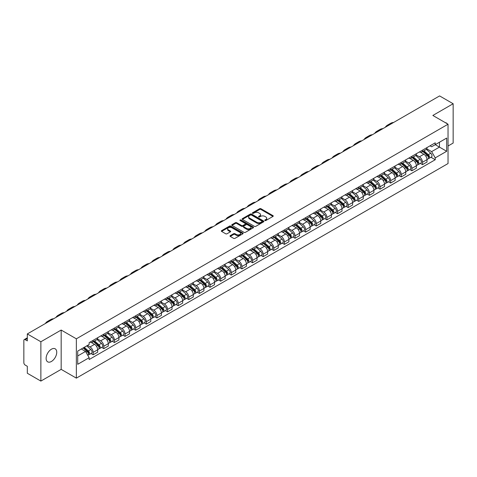 <?xml version="1.0" encoding="UTF-8"?>
<svg xmlns="http://www.w3.org/2000/svg" width="477" height="477" viewBox="0 0 477 477"><rect width="100%" height="100%" fill="white"/><g stroke="black" fill="none" stroke-linecap="round" stroke-linejoin="round"><path stroke-width="0.72" d="M264.944 220.523A0.662 0.382 0 0 0 265.88 220.523L272.981 216.421A0.948 0.549 0 0 0 273.255 216.039A0.948 0.549 0 0 0 272.981 215.652L260.949 208.705A0.948 0.549 0 0 0 259.613 208.705L252.506 212.808A0.662 0.382 0 0 0 253.442 213.344L254.366 212.814A3.023 1.747 0 0 1 258.641 212.814L259.643 213.392A3.023 1.747 0 0 1 260.531 214.626A3.023 1.747 0 0 1 259.643 215.866L258.725 216.397A0.662 0.382 0 0 0 259.661 216.934L260.579 216.403A3.023 1.747 0 0 1 264.86 216.403L265.862 216.981A3.023 1.747 0 0 1 266.744 218.216A3.023 1.747 0 0 1 265.862 219.45L264.944 219.98A0.662 0.382 0 0 0 264.944 220.523L264.944 219.98M51.433 361.465A7.513 4.335 120 0 0 56.34 354.846A7.513 4.335 120 0 0 55.189 348.824A7.513 4.335 120 0 0 51.433 349.2A7.513 4.335 120 0 0 46.525 355.818A7.513 4.335 120 0 0 47.676 361.834A7.513 4.335 120 0 0 51.433 361.465M447.152 123.71A7.513 4.335 120 0 0 446.353 122.988A7.513 4.335 120 0 0 445.327 122.655M230.266 235.644A0.948 0.549 0 0 0 229.992 236.026A0.948 0.549 0 0 0 230.266 236.413L233.641 238.363A0.948 0.549 0 0 0 234.976 238.363L242.865 233.808A0.948 0.549 0 0 0 243.145 233.426A0.948 0.549 0 0 0 242.865 233.038L230.832 226.092A0.948 0.549 0 0 0 229.497 226.092L221.608 230.647A0.948 0.549 0 0 0 221.334 231.029A0.948 0.549 0 0 0 221.608 231.417L225.687 233.772A0.948 0.549 0 0 0 227.022 233.772L230.403 231.822A0.948 0.549 0 0 0 230.677 231.434A0.948 0.549 0 0 0 230.403 231.047L228.376 229.884A2.528 1.461 0 0 1 227.636 228.853A2.528 1.461 0 0 1 229.198 227.499A2.528 1.461 0 0 1 231.953 227.815L239.877 232.388A2.528 1.461 0 0 1 240.617 233.426A2.528 1.461 0 0 1 239.055 234.773A2.528 1.461 0 0 1 236.3 234.457L234.976 233.694A0.948 0.549 0 0 0 233.641 233.694L230.266 235.644L230.266 236.413L233.641 234.481L233.641 233.694M76.356 338.819L61.169 330.048L40.873 341.765L27.32 333.942L439.597 95.919L453.15 103.742L432.854 115.458L448.04 124.223L76.356 338.819L76.356 378.136L448.04 163.545L448.04 124.223M254.432 226.36A0.948 0.549 0 0 0 255.767 226.36L263.656 221.805A0.948 0.549 0 0 0 263.93 221.423A0.948 0.549 0 0 0 263.656 221.036L251.623 214.09A0.948 0.549 0 0 0 250.288 214.09L242.399 218.645A0.948 0.549 0 0 0 242.119 219.026A0.948 0.549 0 0 0 242.399 219.414L254.432 226.36M240.354 220.666A0.662 0.382 0 0 1 241.028 220.762L241.028 219.975L253.263 227.034A0.948 0.549 0 0 1 253.537 227.422A0.948 0.549 0 0 1 253.263 227.809L245.375 232.365A0.948 0.549 0 0 1 244.039 232.365L232.007 225.412L232.007 224.643A0.948 0.549 0 0 0 231.727 225.031A0.948 0.549 0 0 0 232.007 225.412M232.007 224.643L235.382 222.693A0.948 0.549 0 0 1 236.717 222.693L241.595 225.514A0.948 0.549 0 0 0 242.936 225.514L245.172 224.22A0.948 0.549 0 0 0 245.452 223.832A0.948 0.549 0 0 0 245.172 223.445L240.092 220.511A0.662 0.382 0 0 1 241.028 219.975M40.873 341.765L40.873 381.081L27.32 373.258L27.32 366.3L25.209 365.084A1.926 1.115 -120 0 1 23.85 362.723L23.85 340.471A1.926 1.115 -120 0 1 24.249 339.588L27.32 337.811M448.04 146.01L453.15 143.058L453.15 103.742M40.873 381.081L61.169 369.365L76.356 378.136M27.32 333.942L27.32 340.9L25.209 339.684A1.926 1.115 -120 0 0 24.249 339.588M422.503 150.172A4.43 2.558 60 0 1 421.59 152.163L426.08 149.569A4.43 2.558 -120 0 0 426.998 147.578M416.129 154.947L419.372 156.82A4.43 2.558 60 0 1 422.503 162.246L426.998 159.652A4.43 2.558 -120 0 0 423.868 154.226L420.648 152.366M426.998 159.652L426.998 162.049L422.503 164.643L420.35 163.396M421.59 152.163A4.43 2.558 60 0 1 419.408 151.96M422.503 162.246L422.503 164.643M411.884 156.307A4.43 2.558 60 0 1 410.965 158.298L415.461 155.699A4.43 2.558 -120 0 0 416.373 153.713M409.725 169.532L411.884 170.778L416.373 168.184L416.373 165.781A4.43 2.558 -120 0 0 413.243 160.355L410.029 158.501M410.965 158.298A4.43 2.558 60 0 1 408.783 158.096M405.504 161.077L408.747 162.955A4.43 2.558 60 0 1 411.884 168.381L411.884 170.778M401.258 162.442A4.43 2.558 60 0 1 400.34 164.428L404.836 161.834A4.43 2.558 -120 0 0 405.754 159.849M399.106 175.667L401.258 176.907L405.754 174.314L405.754 171.917A4.43 2.558 -120 0 0 402.618 166.491L399.404 164.637M400.34 164.428A4.43 2.558 60 0 1 398.158 164.231M394.878 167.212L398.128 169.085A4.43 2.558 60 0 1 401.258 174.51L401.258 176.907M390.633 168.572A4.43 2.558 60 0 1 389.715 170.563L394.211 167.97A4.43 2.558 -120 0 0 395.129 165.978M388.481 181.797L390.633 183.043L395.129 180.449L395.129 178.052A4.43 2.558 -120 0 0 391.999 172.626L388.779 170.766M389.715 170.563A4.43 2.558 60 0 1 387.539 170.361M384.253 173.348L387.503 175.22A4.43 2.558 60 0 1 390.633 180.646L390.633 183.043M380.008 174.707A4.43 2.558 60 0 1 379.096 176.699L383.586 174.099A4.43 2.558 -120 0 0 384.504 172.114M377.856 187.932L380.014 189.178L384.504 186.585L384.504 184.182A4.43 2.558 -120 0 0 381.373 178.756L378.154 176.901M379.096 176.699A4.43 2.558 60 0 1 376.913 176.496M373.634 179.477L376.878 181.355A4.43 2.558 60 0 1 380.014 186.781L380.014 189.178M369.389 180.843A4.43 2.558 60 0 1 368.471 182.828L372.966 180.234A4.43 2.558 -120 0 0 373.885 178.249M367.23 194.067L369.389 195.308L373.885 192.714L373.885 190.317A4.43 2.558 -120 0 0 370.748 184.891L367.534 183.037M368.471 182.828A4.43 2.558 60 0 1 366.288 182.631M363.009 185.613L366.253 187.485A4.43 2.558 60 0 1 369.389 192.911L369.389 195.308M358.764 186.978A4.43 2.558 60 0 1 357.845 188.964L362.341 186.37A4.43 2.558 -120 0 0 363.259 184.378M356.611 200.197L358.764 201.443L363.259 198.849L363.259 196.452A4.43 2.558 -120 0 0 360.123 191.027L356.909 189.166M357.845 188.964A4.43 2.558 60 0 1 355.663 188.767M352.384 191.748L355.633 193.62A4.43 2.558 60 0 1 358.764 199.046L358.764 201.443M348.138 193.107A4.43 2.558 60 0 1 347.22 195.099L351.716 192.505A4.43 2.558 -120 0 0 352.634 190.514M345.986 206.332L348.138 207.578L352.634 204.985L352.634 202.582A4.43 2.558 -120 0 0 349.504 197.156L346.284 195.302M347.22 195.099A4.43 2.558 60 0 1 345.044 194.896M341.765 197.877L345.008 199.756A4.43 2.558 60 0 1 348.138 205.182L348.138 207.578M337.519 199.243A4.43 2.558 60 0 1 336.601 201.228L341.097 198.635A4.43 2.558 -120 0 0 342.009 196.649M335.361 212.468L337.519 213.708L342.009 211.114L342.009 208.717A4.43 2.558 -120 0 0 338.879 203.291L335.659 201.437M336.601 201.228A4.43 2.558 60 0 1 334.419 201.032M331.139 204.013L334.383 205.885A4.43 2.558 60 0 1 337.519 211.311L337.519 213.708M326.894 205.378A4.43 2.558 60 0 1 325.976 207.364L330.472 204.77A4.43 2.558 -120 0 0 331.39 202.779M324.736 218.597L326.894 219.843L331.39 217.25L331.39 214.853A4.43 2.558 -120 0 0 328.254 209.427L325.04 207.567M325.976 207.364A4.43 2.558 60 0 1 323.794 207.167M320.514 210.148L323.758 212.021A4.43 2.558 60 0 1 326.894 217.446L326.894 219.843M316.269 211.508A4.43 2.558 60 0 1 315.351 213.499L319.846 210.906A4.43 2.558 -120 0 0 320.765 208.914M314.116 224.733L316.269 225.979L320.765 223.385L320.765 220.982A4.43 2.558 -120 0 0 317.634 215.556L314.415 213.702M315.351 213.499A4.43 2.558 60 0 1 313.168 213.297M309.889 216.278L313.139 218.156A4.43 2.558 60 0 1 316.269 223.582L316.269 225.979M305.644 217.643A4.43 2.558 60 0 1 304.731 219.629L309.221 217.035A4.43 2.558 -120 0 0 310.139 215.049M303.491 230.868L305.644 232.108L310.139 229.515L310.139 227.118A4.43 2.558 -120 0 0 307.009 221.692L303.789 219.837M304.731 219.629A4.43 2.558 60 0 1 302.549 219.432M299.27 222.413L302.513 224.285A4.43 2.558 60 0 1 305.644 229.711L305.644 232.108M295.024 223.779A4.43 2.558 60 0 1 294.106 225.764L298.602 223.17A4.43 2.558 -120 0 0 299.514 221.179M292.866 236.997L295.024 238.244L299.52 235.65L299.52 233.253A4.43 2.558 -120 0 0 296.384 227.827L293.17 225.967M294.106 225.764A4.43 2.558 60 0 1 291.924 225.567M288.645 228.549L291.888 230.421A4.43 2.558 60 0 1 295.024 235.847L295.024 238.244M284.399 229.908A4.43 2.558 60 0 1 283.481 231.9L287.977 229.306A4.43 2.558 -120 0 0 288.895 227.314M282.247 243.133L284.399 244.379L288.895 241.785L288.895 239.382A4.43 2.558 -120 0 0 285.759 233.957L282.545 232.102M283.481 231.9A4.43 2.558 60 0 1 281.299 231.697M278.019 234.678L281.269 236.556A4.43 2.558 60 0 1 284.399 241.982L284.399 244.379M273.774 236.043A4.43 2.558 60 0 1 272.856 238.029L277.352 235.435A4.43 2.558 -120 0 0 278.27 233.45M271.622 249.268L273.774 250.508L278.27 247.915L278.27 245.518A4.43 2.558 -120 0 0 275.14 240.092L271.92 238.238M272.856 238.029A4.43 2.558 60 0 1 270.68 237.832M267.394 240.813L270.644 242.686A4.43 2.558 60 0 1 273.774 248.112L273.774 250.508M263.149 242.179A4.43 2.558 60 0 1 262.237 244.164L266.726 241.571A4.43 2.558 -120 0 0 267.645 239.579M260.997 255.404L263.155 256.644L267.645 254.05L267.645 251.653A4.43 2.558 -120 0 0 264.514 246.227L261.295 244.367M262.237 244.164A4.43 2.558 60 0 1 260.054 243.968M256.775 246.949L260.019 248.821A4.43 2.558 60 0 1 263.155 254.247L263.155 256.644M252.53 248.308A4.43 2.558 60 0 1 251.612 250.3L256.107 247.706A4.43 2.558 -120 0 0 257.025 245.715M250.371 261.533L252.53 262.779L257.025 260.186L257.025 257.783A4.43 2.558 -120 0 0 253.889 252.357L250.675 250.503M251.612 250.3A4.43 2.558 60 0 1 249.429 250.097M246.15 253.078L249.393 254.956A4.43 2.558 60 0 1 252.53 260.382L252.53 262.779M241.905 254.444A4.43 2.558 60 0 1 240.986 256.429L245.482 253.836A4.43 2.558 -120 0 0 246.4 251.85M239.752 267.669L241.905 268.915L246.4 266.315L246.4 263.918A4.43 2.558 -120 0 0 243.264 258.492L240.05 256.638M240.986 256.429A4.43 2.558 60 0 1 238.804 256.232M235.525 259.214L238.774 261.086A4.43 2.558 60 0 1 241.905 266.512L241.905 268.915M231.279 260.579A4.43 2.558 60 0 1 230.361 262.565L234.857 259.971A4.43 2.558 -120 0 0 235.775 257.979M229.127 273.804L231.279 275.044L235.775 272.45L235.775 270.054A4.43 2.558 -120 0 0 232.645 264.628L229.425 262.767M230.361 262.565A4.43 2.558 60 0 1 228.185 262.368M224.905 265.349L228.149 267.221A4.43 2.558 60 0 1 231.279 272.647L231.279 275.044M220.66 266.709A4.43 2.558 60 0 1 219.742 268.7L224.238 266.106A4.43 2.558 -120 0 0 225.15 264.115M218.502 279.933L220.66 281.18L225.15 278.586L225.15 276.183A4.43 2.558 -120 0 0 222.02 270.757L218.8 268.903M219.742 268.7A4.43 2.558 60 0 1 217.56 268.497M214.28 271.479L217.524 273.357A4.43 2.558 60 0 1 220.66 278.783L220.66 281.18M210.035 272.844A4.43 2.558 60 0 1 209.117 274.83L213.613 272.236A4.43 2.558 -120 0 0 214.531 270.25M207.877 286.069L210.035 287.315L214.531 284.715L214.531 282.318A4.43 2.558 -120 0 0 211.394 276.893L208.181 275.038M209.117 274.83A4.43 2.558 60 0 1 206.935 274.633M203.655 277.614L206.905 279.486A4.43 2.558 60 0 1 210.035 284.912L210.035 287.315M199.41 278.979A4.43 2.558 60 0 1 198.492 280.965L202.987 278.371A4.43 2.558 -120 0 0 203.906 276.38M197.257 292.204L199.41 293.444L203.906 290.851L203.906 288.454A4.43 2.558 -120 0 0 200.775 283.028L197.556 281.168M198.492 280.965A4.43 2.558 60 0 1 196.315 280.768M193.03 283.749L196.28 285.622A4.43 2.558 60 0 1 199.41 291.048L199.41 293.444M188.785 285.109A4.43 2.558 60 0 1 187.872 287.1L192.362 284.507A4.43 2.558 -120 0 0 193.28 282.515M186.632 298.334L188.785 299.58L193.28 296.986L193.28 294.583A4.43 2.558 -120 0 0 190.15 289.157L186.93 287.303M187.872 287.1A4.43 2.558 60 0 1 185.69 286.898M182.411 289.879L185.654 291.757A4.43 2.558 60 0 1 188.785 297.183L188.785 299.58M178.165 291.244A4.43 2.558 60 0 1 177.247 293.23L181.743 290.636A4.43 2.558 -120 0 0 182.655 288.651M176.007 304.469L178.165 305.715L182.661 303.116L182.661 300.719A4.43 2.558 -120 0 0 179.525 295.293L176.311 293.438M177.247 293.23A4.43 2.558 60 0 1 175.065 293.033M171.786 296.014L175.029 297.887A4.43 2.558 60 0 1 178.165 303.312L178.165 305.715M167.54 297.38A4.43 2.558 60 0 1 166.622 299.365L171.118 296.772A4.43 2.558 -120 0 0 172.036 294.78M165.388 310.605L167.54 311.845L172.036 309.251L172.036 306.854A4.43 2.558 -120 0 0 168.9 301.428L165.686 299.568M166.622 299.365A4.43 2.558 60 0 1 164.44 299.168M161.16 302.15L164.41 304.022A4.43 2.558 60 0 1 167.54 309.448L167.54 311.845M156.915 303.509A4.43 2.558 60 0 1 155.997 305.501L160.493 302.907A4.43 2.558 -120 0 0 161.411 300.915M154.763 316.734L156.915 317.98L161.411 315.386L161.411 312.984A4.43 2.558 -120 0 0 158.281 307.558L155.061 305.703M155.997 305.501A4.43 2.558 60 0 1 153.821 305.298M150.535 308.279L153.785 310.157A4.43 2.558 60 0 1 156.915 315.583L156.915 317.98M146.296 309.645A4.43 2.558 60 0 1 145.378 311.63L149.867 309.036A4.43 2.558 -120 0 0 150.786 307.051M144.137 322.869L146.296 324.116L150.786 321.516L150.786 319.119A4.43 2.558 -120 0 0 147.655 313.693L144.436 311.839M145.378 311.63A4.43 2.558 60 0 1 143.195 311.433M139.916 314.415L143.16 316.287A4.43 2.558 60 0 1 146.296 321.713L146.296 324.116M135.671 315.78A4.43 2.558 60 0 1 134.752 317.765L139.248 315.172A4.43 2.558 -120 0 0 140.166 313.18M133.512 329.005L135.671 330.245L140.166 327.651L140.166 325.254A4.43 2.558 -120 0 0 137.03 319.828L133.816 317.968M134.752 317.765A4.43 2.558 60 0 1 132.57 317.569M129.291 320.55L132.534 322.422A4.43 2.558 60 0 1 135.671 327.848L135.671 330.245M125.046 321.909A4.43 2.558 60 0 1 124.127 323.901L128.623 321.307A4.43 2.558 -120 0 0 129.541 319.316M122.893 335.134L125.046 336.38L129.541 333.787L129.541 331.384A4.43 2.558 -120 0 0 126.411 325.958L123.191 324.104M124.127 323.901A4.43 2.558 60 0 1 121.945 323.698M118.666 326.679L121.915 328.558A4.43 2.558 60 0 1 125.046 333.983L125.046 336.38M114.42 328.045A4.43 2.558 60 0 1 113.502 330.03L117.998 327.437A4.43 2.558 -120 0 0 118.916 325.451M112.268 341.27L114.42 342.516L118.916 339.916L118.916 337.519A4.43 2.558 -120 0 0 115.786 332.093L112.566 330.239M113.502 330.03A4.43 2.558 60 0 1 111.326 329.834M108.046 332.815L111.29 334.687A4.43 2.558 60 0 1 114.42 340.113L114.42 342.516M103.801 334.18A4.43 2.558 60 0 1 102.883 336.166L107.379 333.572A4.43 2.558 -120 0 0 108.291 331.581M101.643 347.405L103.801 348.645L108.291 346.052L108.291 343.655A4.43 2.558 -120 0 0 105.161 338.229L101.947 336.368M102.883 336.166A4.43 2.558 60 0 1 100.701 335.969M97.421 338.95L100.665 340.822A4.43 2.558 60 0 1 103.801 346.248L103.801 348.645M93.176 340.31A4.43 2.558 60 0 1 92.258 342.301L96.753 339.707A4.43 2.558 -120 0 0 97.672 337.716M91.018 353.535L93.176 354.781L97.672 352.187L97.672 349.784A4.43 2.558 -120 0 0 94.535 344.358L91.322 342.504M92.258 342.301A4.43 2.558 60 0 1 90.075 342.098M87.452 345.461L90.046 346.958A4.43 2.558 60 0 1 93.176 352.384L93.176 354.781M430.027 145.831L431.631 146.755L446.681 138.068L439.46 142.229L439.46 147.107L431.631 151.626L426.748 148.812M77.715 355.961L85.55 351.436L89.157 357.69L77.715 364.297L77.715 351.084L89.157 344.477L89.157 342.629L435.239 142.82L435.239 144.668L446.681 151.275L435.239 157.881L431.631 151.626M446.681 138.068L446.681 151.275M89.157 357.69L89.157 359.539L435.239 159.729L435.239 157.881M61.169 330.048L61.169 369.365M85.55 351.436L81.328 349.003M430.975 157.267L435.239 159.729M265.206 220.618L265.862 220.237A3.023 1.747 0 0 0 266.744 219.003L266.744 218.216M260.531 214.626L260.531 215.413A3.023 1.747 0 0 1 259.643 216.647L258.987 217.029M272.969 216.433L260.949 209.492A0.948 0.549 0 0 0 259.613 209.492L252.774 213.44M263.644 221.817L251.623 214.877A0.948 0.549 0 0 0 250.288 214.877L242.411 219.42L242.399 218.645M261.986 221.692A0.662 0.382 0 0 0 261.986 221.149L251.421 215.055A0.662 0.382 0 0 0 250.485 215.055L249.519 215.61A3.023 1.747 0 0 0 248.63 216.85A3.023 1.747 0 0 0 249.519 218.084L256.739 222.252A3.023 1.747 0 0 0 261.014 222.252L261.986 221.692L261.986 222.479A0.662 0.382 0 0 0 262.177 222.204L262.177 221.423M248.63 216.85L248.63 217.631A3.023 1.747 0 0 0 249.519 218.871L249.519 218.084M261.986 222.479L261.014 223.039A3.023 1.747 0 0 1 256.739 223.039L249.519 218.871M232.019 225.424L235.382 223.48L235.382 222.693M245.452 223.832L245.452 224.619A0.948 0.549 0 0 1 245.172 225.007L242.936 226.301A0.948 0.549 0 0 1 241.595 226.301L236.717 223.48A0.948 0.549 0 0 0 235.382 223.48M241.028 220.762L253.245 227.815M246.663 228.435A2.528 1.461 0 0 0 249.417 228.751A2.528 1.461 0 0 0 250.98 227.404A2.528 1.461 0 0 0 250.234 226.372L247.444 224.756A0.948 0.549 0 0 0 246.108 224.756L243.866 226.05A0.948 0.549 0 0 0 243.592 226.438A0.948 0.549 0 0 0 243.866 226.825L246.663 228.435L246.663 229.222A2.528 1.461 0 0 0 249.417 229.538A2.528 1.461 0 0 0 250.98 228.191L250.98 227.404M243.592 226.438L243.592 227.225A0.948 0.549 0 0 0 243.866 227.612L243.866 226.825M246.663 229.222L243.866 227.612M240.617 233.426L240.617 234.207A2.528 1.461 0 0 1 239.055 235.56A2.528 1.461 0 0 1 236.3 235.244L234.976 234.481A0.948 0.549 0 0 0 233.641 234.481M227.636 228.853L227.636 229.634A2.528 1.461 0 0 0 228.376 230.671L228.376 229.884M230.403 231.047L230.403 231.822L228.376 230.671M242.865 233.038L242.865 233.808L230.832 226.879A0.948 0.549 0 0 0 229.497 226.879L221.62 231.423M422.813 151.453L427.142 155.317A2.409 1.389 60 0 1 427.899 159.044L426.998 159.562M422.926 151.561L424.965 152.735M423.248 151.203L428.066 155.502A1.157 0.668 60 0 1 428.429 157.291A1.157 0.668 60 0 1 428.322 157.332M423.97 150.786L428.298 154.649A2.409 1.389 60 0 1 429.056 158.376A2.409 1.389 60 0 1 428.328 158.453M426.384 149.337L430.749 153.236A2.409 1.389 60 0 1 431.506 156.957L429.056 158.376M393.614 122.464A18.585 10.732 -120 0 0 390.639 123.322L387.503 125.135A18.585 10.732 -120 0 0 385.273 127.281M390.484 124.276A18.585 10.732 -120 0 0 387.503 125.135M412.188 157.589L416.516 161.453A2.409 1.389 60 0 1 417.274 165.173L416.373 165.692M412.301 157.69L414.34 158.871M412.623 157.338L417.441 161.637A1.157 0.668 60 0 1 417.804 163.42A1.157 0.668 60 0 1 417.697 163.462M413.344 156.921L417.673 160.785A2.409 1.389 60 0 1 418.43 164.505A2.409 1.389 60 0 1 417.703 164.583M415.759 155.472L420.13 159.366A2.409 1.389 60 0 1 420.881 163.092L418.43 164.505M401.562 163.724L405.897 167.588A2.409 1.389 60 0 1 406.648 171.309L405.754 171.827M401.682 163.826L403.715 165M402.004 163.468L406.821 167.767A1.157 0.668 60 0 1 407.179 169.556A1.157 0.668 60 0 1 407.078 169.597M402.725 163.056L407.054 166.92A2.409 1.389 60 0 1 407.805 170.641A2.409 1.389 60 0 1 407.078 170.718M405.134 161.608L409.504 165.501A2.409 1.389 60 0 1 410.262 169.228L407.805 170.641M382.989 128.599A18.585 10.732 -120 0 0 380.014 129.458L376.878 131.264A18.585 10.732 -120 0 0 374.648 133.417M379.859 130.406A18.585 10.732 -120 0 0 376.878 131.264M372.364 134.735A18.585 10.732 -120 0 0 369.389 135.593L366.258 137.4A18.585 10.732 -120 0 0 364.023 139.546M369.234 136.541A18.585 10.732 -120 0 0 366.258 137.4M390.943 169.854L395.272 173.717A2.409 1.389 60 0 1 396.029 177.444L395.129 177.963M391.057 169.961L393.096 171.136M391.378 169.603L396.196 173.902A1.157 0.668 60 0 1 396.56 175.691A1.157 0.668 60 0 1 396.453 175.733M392.1 169.186L396.429 173.05A2.409 1.389 60 0 1 397.186 176.776A2.409 1.389 60 0 1 396.459 176.854M394.515 167.737L398.879 171.637A2.409 1.389 60 0 1 399.637 175.357L397.186 176.776M380.318 175.989L384.647 179.853A2.409 1.389 60 0 1 385.404 183.573L384.504 184.092M380.431 176.091L382.471 177.271M380.753 175.739L385.571 180.038A1.157 0.668 60 0 1 385.935 181.82A1.157 0.668 60 0 1 385.827 181.862M381.475 175.321L385.804 179.185A2.409 1.389 60 0 1 386.561 182.906A2.409 1.389 60 0 1 385.833 182.983M383.89 173.872L388.254 177.766A2.409 1.389 60 0 1 389.011 181.493L386.561 182.906M369.693 182.125L374.022 185.988A2.409 1.389 60 0 1 374.779 189.709L373.879 190.228M369.812 182.226L371.845 183.401M370.134 181.868L374.946 186.167A1.157 0.668 60 0 1 375.31 187.956A1.157 0.668 60 0 1 375.208 187.998M370.85 181.457L375.178 185.32A2.409 1.389 60 0 1 375.936 189.041A2.409 1.389 60 0 1 375.208 189.119M373.264 180.008L377.635 183.901A2.409 1.389 60 0 1 378.386 187.628L375.936 189.041M361.745 140.864A18.585 10.732 -120 0 0 358.764 141.723L355.633 143.535A18.585 10.732 -120 0 0 353.403 145.682M358.609 142.677A18.585 10.732 -120 0 0 355.633 143.535M351.12 146.999A18.585 10.732 -120 0 0 348.144 147.858L345.008 149.665A18.585 10.732 -120 0 0 342.778 151.817M347.989 148.806A18.585 10.732 -120 0 0 345.008 149.665M340.495 153.135A18.585 10.732 -120 0 0 337.519 153.993L334.389 155.8A18.585 10.732 -120 0 0 332.153 157.947M337.364 154.942A18.585 10.732 -120 0 0 334.389 155.8M359.074 188.254L363.402 192.118A2.409 1.389 60 0 1 364.154 195.844L363.259 196.363M359.187 188.361L361.226 189.536M359.509 188.004L364.327 192.303A1.157 0.668 60 0 1 364.69 194.091A1.157 0.668 60 0 1 364.583 194.133M360.23 187.586L364.559 191.45A2.409 1.389 60 0 1 365.316 195.176A2.409 1.389 60 0 1 364.589 195.254M362.645 186.137L367.01 190.037A2.409 1.389 60 0 1 367.767 193.757L365.316 195.176M329.875 159.264A18.585 10.732 -120 0 0 326.894 160.123L323.764 161.936A18.585 10.732 -120 0 0 321.528 164.082M326.739 161.077A18.585 10.732 -120 0 0 323.764 161.936M348.448 194.389L352.777 198.253A2.409 1.389 60 0 1 353.535 201.974L352.634 202.492M348.562 194.491L350.601 195.671M348.884 194.139L353.701 198.438A1.157 0.668 60 0 1 354.065 200.221A1.157 0.668 60 0 1 353.958 200.262M349.605 193.722L353.934 197.585A2.409 1.389 60 0 1 354.691 201.306A2.409 1.389 60 0 1 353.964 201.383M352.02 192.273L356.385 196.166A2.409 1.389 60 0 1 357.142 199.893L354.691 201.306M319.25 165.4A18.585 10.732 -120 0 0 316.269 166.258L313.139 168.065A18.585 10.732 -120 0 0 310.909 170.217M316.114 167.206A18.585 10.732 -120 0 0 313.139 168.065M337.823 200.525L342.152 204.389A2.409 1.389 60 0 1 342.909 208.109L342.009 208.628M337.937 200.626L339.976 201.801M338.259 200.274L343.076 204.567A1.157 0.668 60 0 1 343.44 206.356A1.157 0.668 60 0 1 343.333 206.398M338.98 199.857L343.309 203.721A2.409 1.389 60 0 1 344.066 207.441A2.409 1.389 60 0 1 343.339 207.519M341.395 198.408L345.759 202.302A2.409 1.389 60 0 1 346.517 206.028L344.066 207.441M308.625 171.535A18.585 10.732 -120 0 0 305.65 172.394L302.513 174.2A18.585 10.732 -120 0 0 300.283 176.347M305.495 173.342A18.585 10.732 -120 0 0 302.513 174.2M327.198 206.654L331.527 210.518A2.409 1.389 60 0 1 332.284 214.245L331.39 214.763M327.317 206.762L329.351 207.936M327.639 206.404L332.457 210.703A1.157 0.668 60 0 1 332.815 212.492A1.157 0.668 60 0 1 332.713 212.533M328.361 205.986L332.69 209.85A2.409 1.389 60 0 1 333.441 213.577A2.409 1.389 60 0 1 332.713 213.654M330.77 204.538L335.14 208.437A2.409 1.389 60 0 1 335.897 212.158L333.441 213.577M298 177.665A18.585 10.732 -120 0 0 295.024 178.523L291.894 180.336A18.585 10.732 -120 0 0 289.658 182.482M294.869 179.477A18.585 10.732 -120 0 0 291.894 180.336M316.579 212.79L320.908 216.653A2.409 1.389 60 0 1 321.659 220.374L320.765 220.893M316.692 212.891L318.731 214.072M317.014 212.539L321.832 216.838A1.157 0.668 60 0 1 322.196 218.621A1.157 0.668 60 0 1 322.088 218.663M317.736 212.122L322.064 215.986A2.409 1.389 60 0 1 322.822 219.706A2.409 1.389 60 0 1 322.094 219.784M320.15 210.673L324.515 214.567A2.409 1.389 60 0 1 325.272 218.293L322.822 219.706M287.381 183.8A18.585 10.732 -120 0 0 284.399 184.659L281.269 186.465A18.585 10.732 -120 0 0 279.039 188.618M284.244 185.607A18.585 10.732 -120 0 0 281.269 186.465M305.954 218.925L310.283 222.789A2.409 1.389 60 0 1 311.04 226.509L310.139 227.028M306.067 219.026L308.106 220.201M306.389 218.675L311.207 222.968A1.157 0.668 60 0 1 311.57 224.756A1.157 0.668 60 0 1 311.463 224.798M307.11 218.257L311.439 222.121A2.409 1.389 60 0 1 312.196 225.842A2.409 1.389 60 0 1 311.469 225.919M309.525 216.808L313.89 220.702A2.409 1.389 60 0 1 314.647 224.428L312.196 225.842M276.755 189.935A18.585 10.732 -120 0 0 273.78 190.794L270.644 192.601A18.585 10.732 -120 0 0 268.414 194.747M273.625 191.742A18.585 10.732 -120 0 0 270.644 192.601M295.329 225.055L299.657 228.918A2.409 1.389 60 0 1 300.415 232.645L299.514 233.164M295.442 225.162L297.481 226.337M295.764 224.804L300.582 229.103A1.157 0.668 60 0 1 300.945 230.892A1.157 0.668 60 0 1 300.844 230.934M296.485 224.387L300.814 228.25A2.409 1.389 60 0 1 301.571 231.977A2.409 1.389 60 0 1 300.844 232.055M298.9 222.938L303.271 226.837A2.409 1.389 60 0 1 304.022 230.558L301.571 231.977M266.13 196.065A18.585 10.732 -120 0 0 263.155 196.923L260.019 198.736A18.585 10.732 -120 0 0 257.789 200.883M263 197.877A18.585 10.732 -120 0 0 260.019 198.736M284.703 231.19L289.038 235.054A2.409 1.389 60 0 1 289.789 238.774L288.895 239.293M284.823 231.291L286.856 232.472M285.145 230.94L289.962 235.239A1.157 0.668 60 0 1 290.32 237.021A1.157 0.668 60 0 1 290.219 237.063M285.866 230.522L290.195 234.386A2.409 1.389 60 0 1 290.946 238.106A2.409 1.389 60 0 1 290.219 238.184M288.275 229.073L292.645 232.973A2.409 1.389 60 0 1 293.403 236.693L290.946 238.106M255.505 202.2A18.585 10.732 -120 0 0 252.53 203.059L249.399 204.866A18.585 10.732 -120 0 0 247.164 207.018M252.375 204.007A18.585 10.732 -120 0 0 249.399 204.866M274.084 237.325L278.413 241.189A2.409 1.389 60 0 1 279.17 244.91L278.27 245.428M274.197 237.427L276.237 238.601M274.519 237.075L279.337 241.368A1.157 0.668 60 0 1 279.701 243.157A1.157 0.668 60 0 1 279.594 243.198M275.241 236.658L279.57 240.521A2.409 1.389 60 0 1 280.327 244.242A2.409 1.389 60 0 1 279.6 244.319M277.656 235.209L282.02 239.102A2.409 1.389 60 0 1 282.778 242.829L280.327 244.242M244.886 208.336A18.585 10.732 -120 0 0 241.905 209.194L238.774 211.001A18.585 10.732 -120 0 0 236.544 213.147M241.75 210.142A18.585 10.732 -120 0 0 238.774 211.001M263.459 243.455L267.788 247.319A2.409 1.389 60 0 1 268.545 251.045L267.645 251.564M263.572 243.562L265.611 244.737M263.894 243.204L268.712 247.503A1.157 0.668 60 0 1 269.076 249.292A1.157 0.668 60 0 1 268.968 249.334M264.616 242.787L268.945 246.651A2.409 1.389 60 0 1 269.702 250.377A2.409 1.389 60 0 1 268.974 250.455M267.031 241.338L271.395 245.238A2.409 1.389 60 0 1 272.152 248.958L269.702 250.377M234.261 214.465A18.585 10.732 -120 0 0 231.285 215.324L228.149 217.136A18.585 10.732 -120 0 0 225.919 219.283M231.13 216.278A18.585 10.732 -120 0 0 228.149 217.136M252.834 249.59L257.163 253.454A2.409 1.389 60 0 1 257.92 257.175L257.02 257.693M252.953 249.692L254.986 250.872M253.275 249.34L258.087 253.639A1.157 0.668 60 0 1 258.451 255.422A1.157 0.668 60 0 1 258.349 255.463M253.991 248.922L258.325 252.786A2.409 1.389 60 0 1 259.077 256.507A2.409 1.389 60 0 1 258.349 256.584M256.405 247.474L260.776 251.373A2.409 1.389 60 0 1 261.527 255.094L259.077 256.507M223.635 220.601A18.585 10.732 -120 0 0 220.66 221.459L217.53 223.266A18.585 10.732 -120 0 0 215.294 225.418M220.505 222.407A18.585 10.732 -120 0 0 217.53 223.266M242.215 255.726L246.543 259.589A2.409 1.389 60 0 1 247.295 263.31L246.4 263.829M242.328 255.827L244.367 257.002M242.65 255.475L247.468 259.768A1.157 0.668 60 0 1 247.831 261.557A1.157 0.668 60 0 1 247.724 261.599M243.371 255.058L247.7 258.922A2.409 1.389 60 0 1 248.457 262.642A2.409 1.389 60 0 1 247.73 262.72M245.786 253.609L250.151 257.502A2.409 1.389 60 0 1 250.908 261.229L248.457 262.642M213.016 226.736A18.585 10.732 -120 0 0 210.035 227.595L206.905 229.401A18.585 10.732 -120 0 0 204.669 231.548M209.88 228.543A18.585 10.732 -120 0 0 206.905 229.401M231.589 261.855L235.918 265.719A2.409 1.389 60 0 1 236.675 269.445L235.775 269.964M231.703 261.962L233.742 263.137M232.025 261.605L236.842 265.904A1.157 0.668 60 0 1 237.206 267.692A1.157 0.668 60 0 1 237.099 267.734M232.746 261.187L237.075 265.051A2.409 1.389 60 0 1 237.832 268.778A2.409 1.389 60 0 1 237.105 268.855M235.161 259.738L239.526 263.638A2.409 1.389 60 0 1 240.283 267.358L237.832 268.778M202.391 232.865A18.585 10.732 -120 0 0 199.41 233.724L196.28 235.537A18.585 10.732 -120 0 0 194.05 237.683M199.255 234.678A18.585 10.732 -120 0 0 196.28 235.537M220.964 267.991L225.293 271.854A2.409 1.389 60 0 1 226.05 275.575L225.15 276.094M221.078 268.092L223.117 269.272M221.4 267.74L226.217 272.039A1.157 0.668 60 0 1 226.581 273.822A1.157 0.668 60 0 1 226.474 273.864M222.121 267.323L226.45 271.186A2.409 1.389 60 0 1 227.207 274.907A2.409 1.389 60 0 1 226.48 274.985M224.536 265.874L228.9 269.773A2.409 1.389 60 0 1 229.658 273.494L227.207 274.907M191.766 239.001A18.585 10.732 -120 0 0 188.791 239.859L185.654 241.666A18.585 10.732 -120 0 0 183.424 243.819M188.636 240.807A18.585 10.732 -120 0 0 185.654 241.666M210.339 274.126L214.668 277.99A2.409 1.389 60 0 1 215.425 281.71L214.531 282.229M210.458 274.227L212.492 275.402M210.78 273.876L215.598 278.169A1.157 0.668 60 0 1 215.956 279.957A1.157 0.668 60 0 1 215.854 279.999M211.502 273.458L215.831 277.322A2.409 1.389 60 0 1 216.582 281.042A2.409 1.389 60 0 1 215.854 281.12M213.911 272.009L218.281 275.903A2.409 1.389 60 0 1 219.038 279.629L216.582 281.042M181.141 245.136A18.585 10.732 -120 0 0 178.165 245.995L175.035 247.802A18.585 10.732 -120 0 0 172.799 249.948M178.01 246.943A18.585 10.732 -120 0 0 175.035 247.802M199.72 280.255L204.049 284.119A2.409 1.389 60 0 1 204.8 287.846L203.906 288.364M199.833 280.363L201.872 281.537M200.155 280.005L204.973 284.304A1.157 0.668 60 0 1 205.337 286.093A1.157 0.668 60 0 1 205.229 286.134M200.877 279.588L205.205 283.451A2.409 1.389 60 0 1 205.963 287.178A2.409 1.389 60 0 1 205.235 287.255M203.291 278.139L207.656 282.038A2.409 1.389 60 0 1 208.413 285.759L205.963 287.178M170.522 251.266A18.585 10.732 -120 0 0 167.54 252.124L164.41 253.937A18.585 10.732 -120 0 0 162.18 256.083M167.385 253.078A18.585 10.732 -120 0 0 164.41 253.937M189.095 286.391L193.423 290.255A2.409 1.389 60 0 1 194.181 293.975L193.28 294.494M189.208 286.492L191.247 287.673M189.53 286.14L194.348 290.439A1.157 0.668 60 0 1 194.711 292.222A1.157 0.668 60 0 1 194.604 292.264M190.251 285.723L194.58 289.587A2.409 1.389 60 0 1 195.337 293.307A2.409 1.389 60 0 1 194.61 293.385M192.666 284.274L197.031 288.174A2.409 1.389 60 0 1 197.788 291.894L195.337 293.307M159.896 257.401A18.585 10.732 -120 0 0 156.921 258.26L153.785 260.066A18.585 10.732 -120 0 0 151.555 262.219M156.766 259.208A18.585 10.732 -120 0 0 153.785 260.066M178.47 292.526L182.798 296.39A2.409 1.389 60 0 1 183.556 300.111L182.655 300.629M178.583 292.628L180.622 293.802M178.905 292.276L183.723 296.569A1.157 0.668 60 0 1 184.086 298.358A1.157 0.668 60 0 1 183.985 298.399M179.626 291.858L183.955 295.722A2.409 1.389 60 0 1 184.712 299.443A2.409 1.389 60 0 1 183.985 299.52M182.041 290.41L186.412 294.303A2.409 1.389 60 0 1 187.163 298.03L184.712 299.443M149.271 263.537A18.585 10.732 -120 0 0 146.296 264.395L143.16 266.202A18.585 10.732 -120 0 0 140.93 268.348M146.141 265.343A18.585 10.732 -120 0 0 143.16 266.202M167.85 298.662L172.179 302.519A2.409 1.389 60 0 1 172.93 306.246L172.036 306.765M167.964 298.763L169.997 299.938M168.286 298.405L173.103 302.704A1.157 0.668 60 0 1 173.461 304.493A1.157 0.668 60 0 1 173.36 304.535M169.007 297.988L173.336 301.852A2.409 1.389 60 0 1 174.087 305.578A2.409 1.389 60 0 1 173.366 305.656M171.416 296.539L175.786 300.438A2.409 1.389 60 0 1 176.544 304.159L174.087 305.578M138.646 269.666A18.585 10.732 -120 0 0 135.671 270.525L132.54 272.337A18.585 10.732 -120 0 0 130.304 274.484M135.516 271.479A18.585 10.732 -120 0 0 132.54 272.337M157.225 304.791L161.554 308.655A2.409 1.389 60 0 1 162.311 312.375L161.411 312.894M157.338 304.892L159.378 306.073M157.66 304.541L162.478 308.84A1.157 0.668 60 0 1 162.842 310.622A1.157 0.668 60 0 1 162.735 310.67M158.382 304.123L162.711 307.987A2.409 1.389 60 0 1 163.468 311.708A2.409 1.389 60 0 1 162.74 311.785M160.797 302.674L165.161 306.574A2.409 1.389 60 0 1 165.918 310.294L163.468 311.708M128.027 275.801A18.585 10.732 -120 0 0 125.046 276.66L121.915 278.467A18.585 10.732 -120 0 0 119.685 280.619M124.891 277.608A18.585 10.732 -120 0 0 121.915 278.467M146.6 310.926L150.929 314.79A2.409 1.389 60 0 1 151.686 318.511L150.786 319.03M146.713 311.028L148.752 312.202M147.035 310.676L151.853 314.969A1.157 0.668 60 0 1 152.217 316.758A1.157 0.668 60 0 1 152.109 316.8M147.757 310.259L152.085 314.122A2.409 1.389 60 0 1 152.843 317.843A2.409 1.389 60 0 1 152.115 317.921M150.172 308.81L154.536 312.703A2.409 1.389 60 0 1 155.293 316.43L152.843 317.843M117.402 281.937A18.585 10.732 -120 0 0 114.426 282.795L111.29 284.602A18.585 10.732 -120 0 0 109.06 286.749M114.271 283.743A18.585 10.732 -120 0 0 111.29 284.602M135.975 317.062L140.304 320.92A2.409 1.389 60 0 1 141.061 324.646L140.16 325.165M136.094 317.163L138.127 318.338M136.416 316.806L141.228 321.104A1.157 0.668 60 0 1 141.591 322.893A1.157 0.668 60 0 1 141.49 322.935M137.132 316.388L141.466 320.252A2.409 1.389 60 0 1 142.218 323.978A2.409 1.389 60 0 1 141.49 324.056M139.546 314.939L143.917 318.839A2.409 1.389 60 0 1 144.668 322.559L142.218 323.978M106.776 288.066A18.585 10.732 -120 0 0 103.801 288.925L100.671 290.737A18.585 10.732 -120 0 0 98.435 292.884M103.646 289.879A18.585 10.732 -120 0 0 100.671 290.737M125.356 323.191L129.684 327.055A2.409 1.389 60 0 1 130.436 330.776L129.541 331.294M125.469 323.293L127.508 324.473M125.791 322.941L130.609 327.24A1.157 0.668 60 0 1 130.972 329.029A1.157 0.668 60 0 1 130.865 329.07M126.512 322.524L130.841 326.387A2.409 1.389 60 0 1 131.598 330.108A2.409 1.389 60 0 1 130.871 330.185M128.927 321.075L133.292 324.974A2.409 1.389 60 0 1 134.049 328.695L131.598 330.108M96.157 294.202A18.585 10.732 -120 0 0 93.176 295.06L90.046 296.867A18.585 10.732 -120 0 0 87.81 299.019M93.021 296.008A18.585 10.732 -120 0 0 90.046 296.867M114.73 329.327L119.059 333.19A2.409 1.389 60 0 1 119.816 336.911L118.916 337.43M114.844 329.428L116.883 330.603M115.166 329.076L119.983 333.369A1.157 0.668 60 0 1 120.347 335.158A1.157 0.668 60 0 1 120.24 335.2M115.887 328.659L120.216 332.523A2.409 1.389 60 0 1 120.973 336.243A2.409 1.389 60 0 1 120.246 336.321M118.302 327.21L122.667 331.104A2.409 1.389 60 0 1 123.424 334.83L120.973 336.243M85.532 300.337A18.585 10.732 -120 0 0 82.557 301.196L79.42 303.002A18.585 10.732 -120 0 0 77.191 305.155M82.396 302.144A18.585 10.732 -120 0 0 79.42 303.002M104.105 335.462L108.434 339.32A2.409 1.389 60 0 1 109.191 343.046L108.291 343.565M104.219 335.564L106.258 336.738M104.541 335.206L109.358 339.505A1.157 0.668 60 0 1 109.722 341.293A1.157 0.668 60 0 1 109.615 341.335M105.262 334.788L109.591 338.652A2.409 1.389 60 0 1 110.348 342.379A2.409 1.389 60 0 1 109.621 342.456M107.677 333.34L112.047 337.239A2.409 1.389 60 0 1 112.799 340.96L110.348 342.379M74.907 306.467A18.585 10.732 -120 0 0 71.932 307.325L68.795 309.138A18.585 10.732 -120 0 0 66.565 311.284M71.777 308.279A18.585 10.732 -120 0 0 68.795 309.138M93.48 341.592L97.809 345.455A2.409 1.389 60 0 1 98.566 349.176L97.672 349.695M93.599 341.693L95.633 342.874M93.921 341.341L98.739 345.64A1.157 0.668 60 0 1 99.097 347.429A1.157 0.668 60 0 1 98.995 347.471M94.643 340.924L98.972 344.788A2.409 1.389 60 0 1 99.723 348.508A2.409 1.389 60 0 1 98.995 348.586M97.052 339.475L101.422 343.374A2.409 1.389 60 0 1 102.179 347.095L99.723 348.508M64.282 312.602A18.585 10.732 -120 0 0 61.306 313.461L58.176 315.267A18.585 10.732 -120 0 0 55.94 317.42M61.151 314.409A18.585 10.732 -120 0 0 58.176 315.267M83.123 347.96L87.19 351.591A2.409 1.389 60 0 1 87.941 355.311L87.828 355.383M83.165 347.942L85.013 349.003M83.558 347.709L88.114 351.77A1.157 0.668 60 0 1 88.478 353.558A1.157 0.668 60 0 1 88.37 353.6M84.28 347.292L88.346 350.923A2.409 1.389 60 0 1 89.104 354.644A2.409 1.389 60 0 1 88.376 354.721M86.731 345.879L90.797 349.504A2.409 1.389 60 0 1 91.554 353.23L89.104 354.644M53.662 318.737A18.585 10.732 -120 0 0 50.681 319.596L47.551 321.403A18.585 10.732 -120 0 0 45.321 323.555M50.526 320.544A18.585 10.732 -120 0 0 47.551 321.403M103.801 346.248L108.291 343.655M114.42 340.113L118.916 337.519M125.046 333.983L129.541 331.384M135.671 327.848L140.166 325.254M146.296 321.713L150.786 319.119M156.915 315.583L161.411 312.984M167.54 309.448L172.036 306.854M178.165 303.312L182.661 300.719M188.785 297.183L193.28 294.583M199.41 291.048L203.906 288.454M210.035 284.912L214.531 282.318M220.66 278.783L225.15 276.183M231.279 272.647L235.775 270.054M241.905 266.512L246.4 263.918M252.53 260.382L257.025 257.783M263.155 254.247L267.645 251.653M273.774 248.112L278.27 245.518M284.399 241.982L288.895 239.382M295.024 235.847L299.52 233.253M305.644 229.711L310.139 227.118M316.269 223.582L320.765 220.982M326.894 217.446L331.39 214.853M337.519 211.311L342.009 208.717M348.138 205.182L352.634 202.582M358.764 199.046L363.259 196.452M369.389 192.911L373.885 190.317M380.014 186.781L384.504 184.182M390.633 180.646L395.129 178.052M401.258 174.51L405.754 171.917M411.884 168.381L416.373 165.781M93.176 352.384L97.672 349.784M90.046 346.958L94.535 344.358M100.665 340.822L105.161 338.229M111.29 334.687L115.786 332.093M121.915 328.558L126.411 325.958M132.534 322.422L137.03 319.828M143.16 316.287L147.655 313.693M153.785 310.157L158.281 307.558M164.41 304.022L168.9 301.428M175.029 297.887L179.525 295.293M185.654 291.757L190.15 289.157M196.28 285.622L200.775 283.028M206.905 279.486L211.394 276.893M217.524 273.357L222.02 270.757M228.149 267.221L232.645 264.628M238.774 261.086L243.264 258.492M249.393 254.956L253.889 252.357M260.019 248.821L264.514 246.227M270.644 242.686L275.14 240.092M281.269 236.556L285.759 233.957M291.888 230.421L296.384 227.827M302.513 224.285L307.009 221.692M313.139 218.156L317.634 215.556M323.758 212.021L328.254 209.427M334.383 205.885L338.879 203.291M345.008 199.756L349.504 197.156M355.633 193.62L360.123 191.027M366.253 187.485L370.748 184.891M376.878 181.355L381.373 178.756M387.503 175.22L391.999 172.626M398.128 169.085L402.618 166.491M408.747 162.955L413.243 160.355M419.372 156.82L423.868 154.226M27.32 338.461L25.209 339.684M265.862 220.237L265.862 219.45M258.725 216.934L258.725 216.397M259.643 216.647L259.643 215.866M252.506 213.344L252.506 212.808M259.613 209.492L259.613 208.705M260.949 209.492L260.949 208.705M272.981 216.421L272.981 215.652M250.288 214.877L250.288 214.09M251.623 214.877L251.623 214.09M263.656 221.805L263.656 221.036M256.739 223.039L256.739 222.252M261.014 223.039L261.014 222.252M236.717 223.48L236.717 222.693M241.595 226.301L241.595 225.514M242.936 226.301L242.936 225.514M245.172 225.007L245.172 224.22M253.263 227.809L253.263 227.034M234.976 234.481L234.976 233.694M236.3 235.244L236.3 234.457M221.608 231.417L221.608 230.647M229.497 226.879L229.497 226.092M230.832 226.879L230.832 226.092M427.142 155.317L425.794 156.098M428.668 156.76L428.233 157.011M430.749 153.236L428.298 154.649M416.516 161.453L415.169 162.234M418.043 162.895L417.613 163.146M420.13 159.366L417.673 160.785M405.897 167.588L404.544 168.363M407.424 169.025L406.988 169.275M409.504 165.501L407.054 166.92M395.272 173.717L393.919 174.499M396.798 175.16L396.363 175.411M398.879 171.637L396.429 173.05M384.647 179.853L383.299 180.634M386.173 181.296L385.738 181.546M388.254 177.766L385.804 179.185M374.022 185.988L372.674 186.763M375.548 187.425L375.119 187.676M377.635 183.901L375.178 185.32M363.402 192.118L362.049 192.899M364.929 193.561L364.494 193.811M367.01 190.037L364.559 191.45M352.777 198.253L351.424 199.034M354.304 199.696L353.868 199.946M356.385 196.166L353.934 197.585M342.152 204.389L340.805 205.164M343.678 205.825L343.243 206.076M345.759 202.302L343.309 203.721M331.527 210.518L330.179 211.299M333.059 211.961L332.624 212.211M335.14 208.437L332.69 209.85M320.908 216.653L319.554 217.434M322.434 218.096L321.999 218.347M324.515 214.567L322.064 215.986M310.283 222.789L308.935 223.564M311.809 224.226L311.374 224.476M313.89 220.702L311.439 222.121M299.657 228.918L298.31 229.699M301.184 230.361L300.754 230.612M303.271 226.837L300.814 228.25M289.038 235.054L287.685 235.835M290.565 236.497L290.129 236.747M292.645 232.973L290.195 234.386M278.413 241.189L277.059 241.964M279.939 242.626L279.504 242.876M282.02 239.102L279.57 240.521M267.788 247.319L266.44 248.1M269.314 248.761L268.879 249.012M271.395 245.238L268.945 246.651M257.163 253.454L255.815 254.235M258.689 254.897L258.26 255.147M260.776 251.373L258.325 252.786M246.543 259.589L245.19 260.364M248.07 261.026L247.635 261.277M250.151 257.502L247.7 258.922M235.918 265.719L234.571 266.5M237.445 267.162L237.009 267.412M239.526 263.638L237.075 265.051M225.293 271.854L223.946 272.635M226.819 273.297L226.384 273.548M228.9 269.773L226.45 271.186M214.668 277.99L213.32 278.765M216.2 279.427L215.765 279.677M218.281 275.903L215.831 277.322M204.049 284.119L202.695 284.9M205.575 285.562L205.14 285.812M207.656 282.038L205.205 283.451M193.423 290.255L192.076 291.036M194.95 291.697L194.515 291.948M197.031 288.174L194.58 289.587M182.798 296.39L181.451 297.165M184.325 297.827L183.895 298.077M186.412 294.303L183.955 295.722M172.179 302.519L170.826 303.3M173.706 303.962L173.27 304.213M175.786 300.438L173.336 301.852M161.554 308.655L160.2 309.436M163.08 310.098L162.645 310.348M165.161 306.574L162.711 307.987M150.929 314.79L149.581 315.565M152.455 316.227L152.02 316.478M154.536 312.703L152.085 314.122M140.304 320.92L138.956 321.701M141.83 322.363L141.401 322.613M143.917 318.839L141.466 320.252M129.684 327.055L128.331 327.836M131.211 328.498L130.776 328.748M133.292 324.974L130.841 326.387M119.059 333.19L117.712 333.966M120.586 334.627L120.15 334.878M122.667 331.104L120.216 332.523M108.434 339.32L107.086 340.101M109.96 340.763L109.525 341.013M112.047 337.239L109.591 338.652M97.809 345.455L96.461 346.236M99.341 346.898L98.906 347.149M101.422 343.374L98.972 344.788M87.19 351.591L86.021 352.259M88.716 353.028L88.281 353.278M90.797 349.504L88.346 350.923"/></g></svg>
